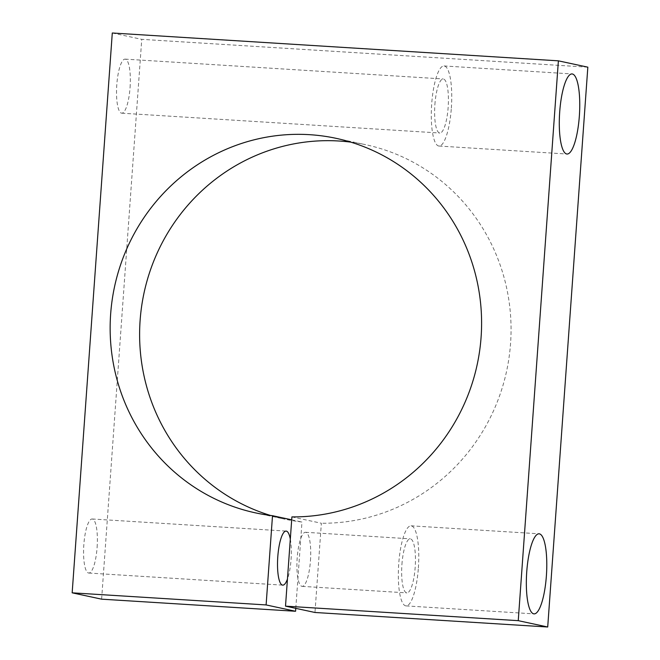<?xml version="1.0" encoding="UTF-8"?>
<svg xmlns="http://www.w3.org/2000/svg" width="660" height="660" viewBox="0 0 660 660"><rect width="100%" height="100%" fill="white"/><g stroke="black" fill="none" stroke-linecap="round" stroke-linejoin="round"><path stroke-width="0.49" stroke-dasharray="3.3 2.47" d="M418.374 567.971A40.12 9.941 93.6 0 0 411.056 525.822A40.12 9.941 93.6 0 0 398.739 563.747A40.12 9.941 93.6 0 0 406.057 605.896A40.12 9.941 93.6 0 0 418.374 567.971M451.341 108.108A40.12 9.941 93.6 0 0 444.015 65.959A40.12 9.941 93.6 0 0 431.698 103.884A40.12 9.941 93.6 0 0 439.024 146.042A40.12 9.941 93.6 0 0 451.341 108.108M290.317 539.096A27.076 6.707 -86.4 0 1 291.052 559.54A27.076 6.707 -86.4 0 1 287.447 579.059M97.102 547.437A27.076 6.707 93.6 0 0 92.161 518.991A27.076 6.707 93.6 0 0 83.845 544.591A27.076 6.707 93.6 0 0 88.787 573.045A27.076 6.707 93.6 0 0 97.102 547.437M291.901 516.904L321.362 523.248L314.968 612.48M350.757 142.131A191.557 185.46 102.1 0 1 365.615 144.68A191.557 185.46 102.1 0 1 509.726 352.325A191.557 185.46 102.1 0 1 321.362 523.248M434.89 104.569A27.076 6.707 -86.4 0 1 443.207 78.969A27.076 6.707 -86.4 0 1 448.148 107.423A27.076 6.707 -86.4 0 1 439.832 133.023A27.076 6.707 -86.4 0 1 434.89 104.569M130.061 87.582A27.076 6.707 93.6 0 0 125.119 59.128A27.076 6.707 93.6 0 0 116.803 84.727A27.076 6.707 93.6 0 0 121.754 113.182A27.076 6.707 93.6 0 0 130.061 87.582M401.923 564.432A27.076 6.707 -86.4 0 1 410.239 538.832A27.076 6.707 -86.4 0 1 415.181 567.286A27.076 6.707 -86.4 0 1 406.865 592.886A27.076 6.707 -86.4 0 1 401.923 564.432M310.447 560.753A27.076 6.707 93.6 0 0 305.506 532.298A27.076 6.707 93.6 0 0 297.19 557.898A27.076 6.707 93.6 0 0 302.132 586.352A27.076 6.707 93.6 0 0 310.447 560.753M587.837 67.171L141.751 39.336L101.615 599.164M112.291 33L141.751 39.336M295.779 608.355L301.966 522.035A191.557 185.46 102.1 0 1 285.054 519.23A191.557 185.46 102.1 0 1 270.46 515.443M291.695 519.824L301.966 522.035M411.056 525.822L539.063 533.808M444.015 65.959L572.022 73.945M92.161 518.991L286.11 531.086M336.154 138.344L365.615 144.68M125.119 59.128L443.207 78.969M305.506 532.298L410.239 538.832M302.132 586.352L406.865 592.886M121.754 113.182L439.832 133.023M255.593 512.894L285.054 519.23M88.787 573.045L282.736 585.139M439.024 146.042L567.031 154.027M406.057 605.896L534.064 613.882"/><path stroke-width="0.99" d="M546.381 575.957A40.12 9.941 93.6 0 0 539.063 533.808A40.12 9.941 93.6 0 0 526.746 571.733A40.12 9.941 93.6 0 0 534.064 613.882A40.12 9.941 93.6 0 0 546.381 575.957M579.348 116.094A40.12 9.941 93.6 0 0 572.022 73.945A40.12 9.941 93.6 0 0 559.705 111.87A40.12 9.941 93.6 0 0 567.031 154.027A40.12 9.941 93.6 0 0 579.348 116.094M287.447 579.059A27.076 6.707 -86.4 0 1 282.736 585.139A27.076 6.707 -86.4 0 1 277.794 556.693A27.076 6.707 -86.4 0 1 286.11 531.086A27.076 6.707 -86.4 0 1 290.317 539.096M270.46 515.443A191.557 185.46 102.1 0 1 142.84 298.93A191.557 185.46 102.1 0 1 339.025 141.017A191.557 185.46 102.1 0 1 350.757 142.131M72.163 592.828L266.112 604.931L272.506 515.699A191.557 185.46 102.1 0 1 255.593 512.894A191.557 185.46 102.1 0 1 112.126 300.275A191.557 185.46 102.1 0 1 309.565 134.681A191.557 185.46 102.1 0 1 336.154 138.344A191.557 185.46 102.1 0 1 480.265 345.988A191.557 185.46 102.1 0 1 291.901 516.904L285.508 606.144L314.968 612.48L547.709 627L587.837 67.171L558.385 60.835L112.291 33L72.163 592.828L101.615 599.164L295.573 611.267L295.779 608.355M266.112 604.931L295.573 611.267M272.506 515.699L291.695 519.824M285.508 606.144L518.248 620.664L547.709 627M518.248 620.664L558.385 60.835"/></g></svg>
